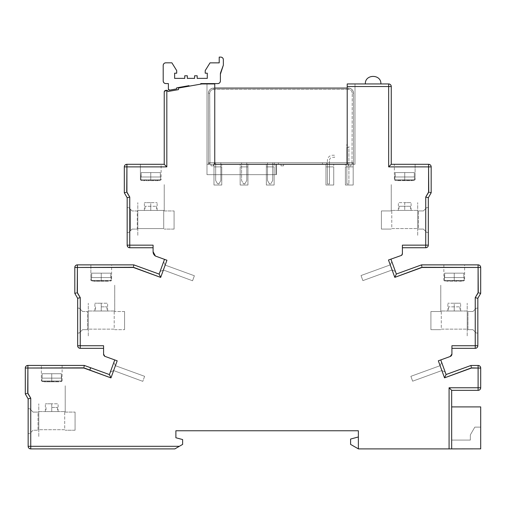 <?xml version="1.0" encoding="UTF-8"?>
<svg xmlns="http://www.w3.org/2000/svg" width="506" height="506" viewBox="0 0 506 506"><rect width="100%" height="100%" fill="white"/><g stroke="black" fill="none" stroke-linecap="round" stroke-linejoin="round"><path stroke-width="0.38" stroke-dasharray="2.53 1.9" d="M358.368 448.847L350.595 444.407L350.595 439.05L358.368 436.969L358.368 448.847L358.368 436.969L350.595 439.05L350.595 444.407L358.368 448.898L358.368 436.969L358.368 448.847L451.668 448.847L358.368 448.847M440.764 359.924L438.329 360.81L444.527 377.849L471.434 368.058L478.107 368.058L478.107 387.754L480.7 387.754C480.555 389.342 479.694 390.202 478.107 390.347L478.107 387.754L478.107 390.347A2.593 2.593 0 0 0 480.7 387.754L480.7 368.058A2.593 2.593 0 0 0 478.107 365.465L478.107 368.058L480.7 368.058L480.7 387.754L449.075 387.754L449.075 448.898L451.668 448.898L358.368 448.898L358.368 430.758L358.368 448.898L451.668 448.898L358.368 448.898L449.075 448.898L449.075 387.754L478.107 387.754L478.107 365.465C479.694 365.61 480.555 366.47 480.7 368.058L471.434 368.058L470.978 365.465L471.434 368.058L444.527 377.849L438.329 360.81L440.764 359.924L438.329 360.81L440.764 359.924L446.071 374.541M480.7 448.847L451.668 448.847L480.7 448.847L480.7 406.906L451.668 406.906L451.668 448.847L451.668 406.906L451.668 448.847L451.668 440.087L470.333 440.087L451.668 440.087L470.333 440.087L470.333 434.901L470.333 440.087L451.668 440.087L451.668 406.906L480.7 406.906L480.7 427.127L474.824 427.127L470.333 434.901L474.824 427.127L480.7 427.127L474.824 427.127L470.333 434.901L470.333 440.087L470.333 434.901L474.824 427.127L480.7 427.127L480.7 448.847M41.372 365.433L62.105 365.433L41.372 365.433L62.105 365.433L62.105 380.986L41.372 380.986L41.372 365.433L41.372 380.986L62.105 380.986L41.372 380.986L62.105 380.986L59.126 381.79L44.351 381.79L41.372 380.986L44.351 381.79L59.126 381.79M84.268 365.433L27.893 365.433L84.268 365.433L83.813 368.026L27.893 368.026L27.893 365.433L27.893 393.251L25.3 393.946L25.3 368.026L27.893 368.026L25.3 368.026C25.464 366.464 26.331 365.598 27.893 365.433A2.593 2.593 0 0 0 25.3 368.026L25.3 393.946L27.893 393.251L30.746 398.19L30.746 446.305L28.153 446.305L28.153 398.886L28.153 408.721L29.709 408.721L33.073 412.093L38.026 412.093L38.026 430.239L33.073 430.239L29.709 433.604L28.153 433.604L29.709 433.604L33.073 430.239L38.026 430.239L38.026 412.093L33.073 412.093L29.709 408.721L28.153 408.721L28.153 433.604L29.709 433.604L33.073 430.239L38.026 430.239L33.073 430.239L29.709 433.604L28.153 433.604L28.153 446.305L179.339 446.305L182.628 444.407L179.339 446.305L30.746 446.305L30.746 448.898L30.746 398.19L27.893 393.251L27.893 368.026L83.813 368.026L84.268 365.433L90.65 367.748L89.764 370.183L90.65 367.748M117.183 360.816L110.966 377.9L83.813 368.026L110.966 377.9L117.183 360.816L104.831 356.325L117.183 360.816M110.82 377.596L110.51 376.919L110.82 377.596M109.422 374.592L114.748 359.93L109.422 374.592M174.848 448.898L30.746 448.898C29.177 448.733 28.317 447.873 28.153 446.305A2.593 2.593 0 0 0 30.746 448.898L175.089 448.765M133.799 264.866L77.399 264.866A2.593 2.593 0 0 0 74.806 267.459L77.399 267.459L74.806 267.459C74.97 265.89 75.837 265.03 77.399 264.866L133.799 264.866L133.344 267.459L133.799 264.866L159.143 274.1L164.501 259.357L166.936 260.242L160.687 277.408L133.344 267.459L77.399 267.459L77.399 264.866L77.399 292.683L74.806 293.379L77.399 292.683L80.252 297.623L80.252 345.737L77.658 345.737L103.578 345.737L103.578 348.33L80.252 348.33L80.252 345.737L80.252 348.33C78.689 348.166 77.823 347.299 77.658 345.737L77.658 298.312M160.541 277.098L160.231 276.428L160.541 277.098M90.878 264.866L111.617 264.866L90.878 264.866L111.617 264.866L90.878 264.866L111.617 264.866L111.617 280.419L90.878 280.419L111.617 280.419L90.878 280.419L93.863 281.216L90.878 280.419L90.878 264.866L90.878 280.419L111.617 280.419L108.632 281.216L93.863 281.216L108.632 281.216M77.658 345.737A2.593 2.593 0 0 0 80.252 348.33M164.235 92.143L164.235 92.143C164.241 90.903 165.101 90.289 166.828 90.308L166.828 166.885L126.911 166.885L126.911 164.292L164.241 164.305M166.588 166.645L166.063 166.12L166.588 166.645M166.828 90.308L168.106 91.459A2.011 2.011 0 0 0 166.828 90.308L166.828 166.885L126.911 166.885L126.911 192.109L124.318 192.805L124.318 166.885L126.911 166.885L124.318 166.885C124.482 165.323 125.343 164.456 126.911 164.292L126.911 192.109L129.757 197.049L129.757 245.163L127.17 245.163L127.17 197.745M126.911 164.292A2.593 2.593 0 0 0 124.318 166.885L124.318 192.805L126.911 192.109L129.757 197.049L129.757 245.163L153.09 245.163L153.09 247.757L129.757 247.757L129.757 245.163L129.757 247.757C128.195 247.592 127.335 246.726 127.17 245.163L153.09 245.163L153.09 247.757M158.144 180.642L143.369 180.642L158.144 180.642L161.123 179.845L161.123 164.292L140.39 164.292L161.123 164.292L140.39 164.292L140.39 179.845L161.123 179.845L140.39 179.845L143.369 180.642L140.39 179.845L161.123 179.845L140.39 179.845L140.39 164.292M129.757 247.757A2.593 2.593 0 0 1 127.17 245.163L127.17 232.463L128.72 232.463L127.17 232.463L128.72 232.463L132.091 229.091L137.278 229.091L137.278 210.951L132.091 210.951L130.459 209.32L130.459 230.723L130.459 209.32L130.459 230.723L132.091 229.091L137.278 229.091L137.278 210.951L132.091 210.951L128.72 207.58L130.459 209.32L130.459 230.723L128.72 232.463L127.17 232.463L127.17 207.58L128.72 207.58L127.17 207.58M125.741 192.425L126.734 192.16L125.741 192.425M76.235 292.993L77.228 292.727L76.235 292.993M133.375 267.282L133.552 266.282L133.375 267.282M26.723 393.567L27.716 393.301L26.723 393.567M83.844 367.856L84.021 366.856L83.844 367.856M429.746 192.413L428.753 192.147L429.746 192.413M402.403 247.744L402.397 245.151L402.403 247.744L402.397 245.151L402.403 247.744L402.397 245.151L425.729 245.151L425.729 247.744A2.593 2.593 0 0 0 428.323 245.151L425.729 245.151L425.729 197.036L428.582 192.097L431.175 192.792L428.323 197.732L428.323 245.151C428.177 246.738 427.317 247.598 425.729 247.744L425.729 245.151L428.323 245.151L428.323 232.45L426.767 232.45L423.395 229.079L418.443 229.079L418.443 210.939L423.395 210.939L426.767 207.568L428.323 207.568L426.767 207.568L423.395 210.939L418.443 210.939L418.443 229.079L423.395 229.079L426.767 232.45L428.323 232.45L428.323 207.568L426.767 207.568L423.395 210.939L418.443 210.939L423.395 210.939L426.767 207.568L428.323 207.568L428.323 197.732L431.175 192.792L428.582 192.097L428.582 166.885L431.175 166.885A2.593 2.593 0 0 0 428.582 164.292L428.582 166.885L388.665 166.885L388.665 86.532L391.258 86.532L347.211 86.532L347.211 83.939L354.991 83.939L354.991 164.292L347.211 164.292L354.991 164.292L354.991 83.939L354.991 164.292L206.986 164.292L275.934 164.292L275.934 174.659L275.934 164.292L275.934 174.659L206.986 174.659L206.986 164.292L206.986 174.659L275.934 174.659L275.934 164.292L206.986 164.292L276.453 164.292L276.453 174.659L276.453 164.292L276.453 174.659L206.986 174.659L206.986 164.292L206.986 174.659L276.453 174.659L276.453 164.292L206.986 164.292L275.934 164.292L206.986 164.292L214.759 164.292L214.759 83.939L206.986 83.939L206.986 164.292L276.453 164.292L206.986 164.292L206.986 174.659L206.986 83.939L206.986 164.292L214.759 164.292L206.986 164.292L206.986 83.939L214.759 83.939L214.759 164.292L214.759 83.939L214.759 164.292L214.759 83.939L201.793 83.939L178.473 88.057L178.473 89.632L178.473 88.057L201.793 83.939L214.759 83.939L214.759 164.292L208.409 164.292L354.991 164.292L354.991 83.939L347.211 83.939L347.211 164.292L347.211 83.939L354.991 83.939M415.103 164.292L394.364 164.292L415.103 164.292L394.364 164.292L415.103 164.292L415.103 179.832L394.364 179.832L415.103 179.832L412.118 180.629L397.349 180.629L412.118 180.629L415.103 179.832L394.364 179.832L415.103 179.832L415.103 164.292L394.364 164.292L394.364 179.832L397.349 180.629M421.802 266.282L421.979 267.282L421.802 266.282M388.697 259.926L389.563 259.622M479.264 292.993L478.265 292.727L479.264 292.993M464.616 264.866L443.876 264.866L464.616 264.866L464.616 280.419L443.876 280.419L464.616 280.419L461.636 281.216L446.861 281.216L461.636 281.216L464.616 280.419L443.876 280.419L464.616 280.419L464.616 264.866L443.876 264.866L464.616 264.866M451.915 348.33L451.915 345.737L451.915 348.33L451.915 345.737L475.242 345.737L475.242 297.623L478.094 292.683L478.094 264.866C479.675 265.005 480.542 265.871 480.687 267.459A2.593 2.593 0 0 0 478.094 264.866L478.094 267.459L422.004 267.459L421.549 264.866L422.004 267.459L394.794 277.364L388.475 260.008L401.606 255.353A2.593 2.593 0 0 0 402.409 253.474L401.606 255.353L388.475 260.008L390.917 259.142L396.343 274.037L421.549 264.866L396.337 274.05L390.917 259.142M475.242 348.33A2.593 2.593 0 0 0 477.835 345.737L475.242 345.737L475.242 348.33L475.242 345.737L477.835 345.737C477.689 347.318 476.829 348.185 475.242 348.33M471.409 367.881L471.231 366.882L471.409 367.881M441.649 362.359L445.191 372.093L441.649 362.359L445.191 372.093L441.871 370.544L445.191 372.093L441.649 362.359L440.1 365.686L441.649 362.359L440.1 365.686L410.872 376.325L412.643 381.182L441.871 370.544L445.191 372.093L441.871 370.544L412.643 381.182L410.872 376.325L412.643 381.182L441.871 370.544L412.643 381.182L410.872 376.325L440.1 365.686L410.872 376.325L440.1 365.686L441.649 362.359M449.315 387.994L449.84 388.519L449.315 387.994M444.673 377.546L444.983 376.869L444.673 377.546M451.915 354.055L450.207 356.49A2.593 2.593 0 0 0 451.915 354.055L451.915 345.737L475.242 345.737L475.242 297.623L478.094 292.683L480.687 293.379L478.094 292.683L478.094 267.459L422.004 267.459L394.794 277.364L388.475 260.008M477.835 308.154L477.835 333.037L477.835 308.154L476.279 308.154L472.908 311.519L467.955 311.519L467.955 329.665L472.908 329.665L476.279 333.037L477.835 333.037L476.279 333.037L472.908 329.665L467.955 329.665L467.955 311.519L472.908 311.519L476.279 308.154L477.835 308.154L476.279 308.154L472.908 311.519L467.955 311.519L472.908 311.519L476.279 308.154L477.835 308.154M394.933 277.054L395.249 276.384L394.933 277.054M391.802 261.577L395.426 271.532L391.802 261.577L390.259 264.897L391.802 261.577L390.259 264.897L361.025 275.536L362.878 280.621L392.106 269.983L395.426 271.532L392.106 269.983L395.426 271.532L391.802 261.577L390.259 264.897L361.025 275.536L362.878 280.621L361.025 275.536L390.259 264.897L361.025 275.536L362.878 280.621L392.106 269.983L362.878 280.621L392.106 269.983L395.426 271.532L391.802 261.577M388.905 166.645L389.43 166.12L388.905 166.645M391.258 164.292L428.582 164.292C430.163 164.437 431.03 165.298 431.175 166.885L428.582 166.885L428.582 164.292M388.665 83.939L388.665 86.532L388.665 83.939C390.252 84.085 391.119 84.945 391.258 86.532A2.593 2.593 0 0 0 388.665 83.939M373.118 83.939C363.087 83.939 363.087 83.939 373.118 83.939C363.087 83.939 363.087 83.939 373.118 83.939C363.087 83.939 363.087 83.939 373.118 83.939L380.892 83.939M87.538 329.665L82.586 329.665L79.214 333.037L77.658 333.037L79.214 333.037L82.586 329.665L87.538 329.665L87.538 311.519L87.538 329.665L82.586 329.665L87.538 329.665M77.658 308.154L79.214 308.154L77.658 308.154L79.214 308.154L82.586 311.519L87.538 311.519L82.586 311.519L79.214 308.154L77.658 308.154L77.658 333.037L79.214 333.037L82.586 329.665L79.214 333.037L77.658 333.037M79.214 308.154L82.586 311.519L79.214 308.154M82.586 311.519L87.766 311.519L82.586 311.519M124.577 311.519L114.723 311.519L124.577 311.519L124.577 329.665L124.577 311.519M114.723 329.665L124.577 329.665L114.723 329.665M114.723 311.519L114.723 285.08L114.723 311.519M128.72 207.58L132.091 210.951L128.72 207.58M137.278 210.951L132.091 210.951L137.278 210.951M132.091 229.091L137.278 229.091L132.091 229.091L130.459 230.723L132.091 229.091M174.083 229.091L174.083 210.951L174.083 229.091L164.235 229.091L174.083 229.091M164.235 210.951L164.235 184.513L164.235 210.951L174.083 210.951L164.235 210.951M472.908 329.665L467.727 329.665L472.908 329.665L476.279 333.037L477.835 333.037L476.279 333.037L472.908 329.665M440.77 311.519L440.77 285.08L440.77 311.519L430.916 311.519L430.916 329.665L440.77 329.665L430.916 329.665L430.916 311.519L440.77 311.519M28.153 408.721L29.709 408.721L28.153 408.721M29.709 408.721L33.073 412.093L29.709 408.721M33.073 412.093L38.26 412.093L33.073 412.093M65.217 412.093L65.217 385.654L65.217 412.093L75.065 412.093L65.217 412.093M75.065 430.239L75.065 412.093L75.065 430.239L65.217 430.239L75.065 430.239M423.395 229.079L418.215 229.079L423.395 229.079L426.767 232.45L428.323 232.45L426.767 232.45L423.395 229.079M391.252 210.939L391.252 184.5L391.252 210.939L381.404 210.939L381.404 229.079L391.252 229.079L381.404 229.079L381.404 210.939L391.252 210.939M182.628 439.562L175.886 437.753L182.628 439.562L182.628 444.407L182.628 439.562M103.578 348.33L103.578 345.737L103.578 348.33L103.578 345.737L80.252 345.737L80.252 297.623L77.399 292.683L77.399 267.459L133.344 267.459L160.687 277.408L166.936 260.242L164.501 259.357M103.578 354.105A2.593 2.593 0 0 0 104.831 356.325L103.578 354.105M113.856 362.385L110.314 372.106L113.856 362.385L110.314 372.106L113.616 370.569L110.314 372.106L113.616 370.569L142.793 381.347L144.621 376.325L115.393 365.686L113.856 362.385L115.393 365.686L113.856 362.385L110.314 372.106L113.616 370.569L142.793 381.347L144.621 376.325L115.393 365.686L113.856 362.385M153.09 251.716A5.186 5.186 0 0 0 155.431 256.055L166.936 260.242L155.431 256.055L153.09 251.716M220.388 74.218L220.388 80.998C220.224 82.56 219.364 83.427 217.795 83.591A2.593 2.593 0 0 0 220.388 80.998L220.388 74.218A5.186 5.186 0 0 1 220.698 72.44L223.355 65.141L220.698 72.44M221.761 164.292L213.981 164.292L221.761 164.292L213.981 164.292L213.981 166.885L221.761 166.885L221.761 185.032L213.981 185.032L213.981 166.885L221.761 166.885L213.981 166.885L213.981 164.292L221.761 164.292L221.761 166.885L213.981 166.885L213.981 185.032L221.761 185.032L221.761 164.292M240.16 164.292L247.94 164.292L240.16 164.292L247.94 164.292L247.94 166.885L240.16 166.885L240.16 185.032L247.94 185.032L247.94 166.885L240.16 166.885L247.94 166.885L247.94 164.292L240.16 164.292L240.16 166.885L247.94 166.885L247.94 185.032L240.16 185.032L240.16 164.292M274.119 164.292L266.339 164.292L274.119 164.292L266.339 164.292L266.339 166.885L274.119 166.885L274.119 185.032L266.339 185.032L266.339 166.885L274.119 166.885L266.339 166.885L266.339 164.292L274.119 164.292L274.119 166.885L266.339 166.885L266.339 185.032L274.119 185.032L274.119 164.292M345.402 164.292L353.175 164.292L345.402 164.292L353.175 164.292L353.175 166.885L345.402 166.885L345.402 185.032L353.175 185.032L353.175 166.885L345.402 166.885L353.175 166.885L353.175 164.292L345.402 164.292L345.402 166.885L353.175 166.885L353.175 185.032L345.402 185.032L345.402 164.292M333.732 164.292L325.959 164.292L333.732 164.292L325.959 164.292L325.959 166.885L333.732 166.885L333.732 185.032L325.959 185.032L325.959 166.885L333.732 166.885L325.959 166.885L325.959 164.292L333.732 164.292L333.732 166.885L325.959 166.885L325.959 185.032L333.732 185.032L333.732 164.292M160.06 271.545L163.381 269.995L160.06 271.545L163.381 269.995L192.558 280.773L194.386 275.751L165.158 265.112L163.609 261.792L165.158 265.112L163.609 261.792L160.06 271.545L163.381 269.995L192.558 280.773L163.381 269.995L192.558 280.773L194.386 275.751L165.158 265.112L194.386 275.751L192.558 280.773L194.386 275.751L165.158 265.112L163.609 261.792L160.06 271.545L163.609 261.792M113.616 370.569L142.793 381.347L113.616 370.569M144.621 376.325L115.393 365.686L144.621 376.325L142.793 381.347L144.621 376.325M333.732 185.032L333.732 166.885L333.732 185.032L325.959 185.032L325.959 164.292L325.959 185.032L333.732 185.032M353.175 185.032L353.175 164.292L353.175 185.032L345.402 185.032L345.402 166.885L345.402 185.032L353.175 185.032M274.119 185.032L274.119 166.885L274.119 185.032L266.339 185.032L266.339 164.292L266.339 185.032L274.119 185.032M247.94 185.032L247.94 164.292L247.94 185.032L240.16 185.032L240.16 166.885L240.16 185.032L247.94 185.032M221.761 185.032L221.761 166.885L221.761 185.032L213.981 185.032L213.981 164.292L213.981 185.032L221.761 185.032M165.791 62.826A2.593 2.593 0 0 0 163.198 65.413C163.356 63.845 164.216 62.978 165.791 62.826M188.896 86.216L200.762 84.122L200.762 83.591L200.762 84.122L188.896 86.216L200.762 84.122L188.896 86.216L188.991 85.672L188.896 86.216M163.204 80.966A2.593 2.593 0 0 0 165.797 83.56C164.229 83.395 163.368 82.529 163.204 80.966M168.384 89.126A1.037 1.037 0 0 0 169.605 90.144L176.683 88.898L176.683 87.842L176.683 88.898L169.605 90.144L168.384 89.126M223.355 59.689A2.593 2.593 0 0 0 220.768 57.102L219.212 57.102L219.212 62.858L210.022 62.858L205.215 70.593L205.215 73.187L207.289 73.187L205.215 73.187L205.215 70.593L210.022 62.858L219.212 62.858L219.212 57.102L220.768 57.102C222.33 57.267 223.19 58.127 223.355 59.689M197.182 78.373L197.182 75.78L194.589 75.78L194.589 78.373L194.589 75.78L197.182 75.78L197.182 78.373M187.328 78.373L187.328 75.78L184.741 75.78L184.741 78.373L184.741 75.78L187.328 75.78L187.328 78.373M174.627 73.193L176.702 73.193L176.702 70.6L171.882 62.82L176.702 70.6L176.702 73.193L174.627 73.193M347.211 83.939L347.211 164.292L347.211 83.939L347.211 164.292L353.567 164.292L353.567 93.268C353.232 90.144 351.506 88.417 348.381 88.088L347.211 88.088L348.381 88.088A5.186 5.186 0 0 1 353.567 93.268L353.567 164.292L353.567 93.268A5.186 5.186 0 0 0 348.381 88.088L347.211 88.088L348.381 88.088L348.381 89.398L213.595 89.398L213.595 88.088C210.464 88.417 208.738 90.144 208.409 93.268L208.409 164.292L208.409 93.268L208.409 164.292L209.965 162.736L208.409 162.736L208.409 93.268A5.186 5.186 0 0 1 213.595 88.088A5.186 5.186 0 0 0 208.409 93.268L209.718 93.268C209.952 90.916 211.242 89.625 213.595 89.398L213.595 88.088L214.759 88.088L213.595 88.088C210.445 88.392 208.719 90.119 208.409 93.268L209.718 93.268L209.965 162.736L352.012 162.736L352.252 93.268L353.567 93.268C353.258 90.119 351.531 88.392 348.381 88.088L348.381 89.398C350.734 89.625 352.024 90.916 352.252 93.268L353.567 93.268L353.567 162.736L352.012 162.736L353.567 162.736L353.567 164.292L352.012 162.736L353.567 164.292L208.409 164.292L208.409 162.736L209.965 162.736L208.409 164.292L353.567 164.292L347.211 164.292L347.211 86.532L388.665 86.532L388.665 166.885L428.582 166.885L428.582 192.097L425.729 197.036L425.729 245.151L402.397 245.151M164.292 91.75L164.456 91.308M404.737 210.42L404.73 210.42C396.514 210.42 396.514 210.42 404.737 210.42C412.953 210.42 412.953 210.42 404.737 210.42L404.73 210.42C397.381 210.42 397.381 210.42 404.737 210.42C412.086 210.42 412.086 210.42 404.737 210.42L404.737 202.64L398.361 202.64L411.106 202.64L404.737 202.64L404.737 210.42L404.737 206.271L399.032 206.271L410.436 206.271L404.737 206.271L404.737 210.42M391.77 228.56L417.697 228.56L417.697 210.42L391.77 210.42L391.77 228.56L417.697 228.56L391.77 228.56L391.77 210.42L417.697 210.42L417.697 228.56L391.77 228.56M391.77 210.42L417.697 210.42L391.77 210.42M417.697 235.303L417.697 202.64L417.697 235.303M417.697 228.56L417.697 210.42L417.697 228.56M101.244 303.227L94.875 303.227L101.244 303.227L101.244 311L94.875 311L107.62 311L101.244 311C109.467 311 109.467 311 101.244 311C93.028 311 93.028 311 101.244 311L106.949 311L101.244 311C108.6 311 108.6 311 101.244 311C93.895 311 93.895 311 101.244 311L101.244 303.227L107.62 303.227L101.244 303.227M114.211 329.147L88.284 329.147L88.284 311L114.211 311L114.211 329.147L88.284 329.147L114.211 329.147L114.211 311L88.284 311L88.284 329.147L114.211 329.147M114.211 311L88.284 311L114.211 311M88.284 335.889L88.284 303.227L88.284 335.889M88.284 329.147L88.284 311L88.284 329.147M444.654 277.566L444.654 273.158L463.838 273.158L463.838 277.566L444.654 277.566L463.838 277.566L463.838 273.158L444.654 273.158L444.654 277.566L463.838 277.566L444.394 277.566L444.654 273.158L463.838 273.158L444.654 273.158L444.654 277.566M454.249 280.938L444.394 280.938L464.097 280.938L454.249 280.938L454.249 273.158L444.654 273.158L463.838 273.158L463.838 277.566L463.838 273.158L454.249 273.158L454.249 280.938M454.249 311L448.544 311L454.249 311C446.893 311 446.893 311 454.249 311C461.598 311 461.598 311 454.249 311L447.873 311L454.249 311C446.026 311 446.026 311 454.249 311C462.465 311 462.465 311 454.249 311L454.249 306.857L448.544 306.857L459.948 306.857L454.249 306.857L454.249 311L454.249 303.227L447.873 303.227L460.618 303.227L454.249 303.227L454.249 311M463.838 273.158L444.654 273.158L463.838 273.158M141.161 176.992L141.161 172.584L160.351 172.584L160.351 176.992L141.161 176.992L160.351 176.992L160.351 172.584L141.161 172.584L141.161 176.992L160.351 176.992L140.908 176.992L141.161 172.584L160.351 172.584L141.161 172.584L141.161 176.992M150.756 180.364L140.908 180.364L160.604 180.364L150.756 180.364L150.756 172.584L141.161 172.584L160.351 172.584L160.351 176.992L160.351 172.584L150.756 172.584L150.756 180.364M150.756 210.433L145.051 210.433L150.756 210.433C143.4 210.433 143.4 210.433 150.756 210.433C158.106 210.433 158.106 210.433 150.756 210.433L157.132 210.433L150.756 210.433C142.534 210.433 142.534 210.433 150.756 210.433C158.973 210.433 158.973 210.433 150.756 210.433L150.756 206.284L145.051 206.284L156.455 206.284L150.756 206.284L150.756 210.433L150.756 202.653L157.132 202.653L150.756 202.653L150.756 210.433M160.351 172.584L141.161 172.584L160.351 172.584M395.142 176.98L395.142 172.571L414.325 172.571L414.325 176.98L395.142 176.98L414.325 176.98L414.325 172.571L395.142 172.571L395.142 176.98L414.325 176.98L394.882 176.98L395.142 172.571L414.325 172.571L395.142 172.571L395.142 176.98M404.737 180.351L394.882 180.351L414.585 180.351L404.73 180.351L404.737 172.571L395.142 172.571L414.325 172.571L414.325 176.98L414.325 172.571L404.737 172.571L404.737 180.351M414.325 172.571L395.142 172.571L414.325 172.571M110.839 277.566L110.839 273.158L91.656 273.158L91.656 277.566L110.839 277.566L91.656 277.566L91.656 273.158L110.839 273.158L110.839 277.566L91.656 277.566L111.099 277.566L110.839 273.158L91.656 273.158L110.839 273.158L110.839 277.566M101.244 280.938L111.099 280.938L91.396 280.938L101.244 280.938L101.244 273.158L110.839 273.158L91.656 273.158L91.656 277.566L91.656 273.158L101.244 273.158L101.244 280.938M101.244 306.857L101.244 311L101.244 306.857L106.949 306.857L101.244 306.857M91.656 273.158L110.839 273.158L91.656 273.158M51.738 403.801L45.363 403.801L51.738 403.801L51.738 411.574L45.363 411.574L51.738 411.574C59.961 411.574 59.961 411.574 51.738 411.574C43.522 411.574 43.522 411.574 51.738 411.574L57.444 411.574L51.738 411.574C59.094 411.574 59.094 411.574 51.738 411.574C44.383 411.574 44.383 411.574 51.738 411.574L51.738 403.801L58.114 403.801L51.738 403.801M64.698 429.72L38.779 429.72L38.779 411.574L64.698 411.574L64.698 429.72L38.779 429.72L64.698 429.72L64.698 411.574L38.779 411.574L38.779 429.72L64.698 429.72M64.698 411.574L38.779 411.574L64.698 411.574M38.779 436.457L38.779 403.801L38.779 436.457M38.779 429.72L38.779 411.574L38.779 429.72M441.289 329.147L467.209 329.147L467.209 311L441.289 311L441.289 329.147L467.209 329.147L441.289 329.147L441.289 311L467.209 311L467.209 329.147L441.289 329.147M441.289 311L467.209 311L441.289 311M467.209 335.889L467.209 303.227L467.209 335.889M467.209 329.147L467.209 311L467.209 329.147M61.334 378.134L61.334 373.732L42.143 373.732L42.143 378.134L61.334 378.134L42.143 378.134L42.143 373.732L61.334 373.732L61.334 378.134L42.143 378.134L61.587 378.134L61.334 373.732L42.143 373.732L61.334 373.732L61.334 378.134M51.738 381.505L61.587 381.505L41.89 381.505L51.738 381.505L51.738 373.732L61.334 373.732L42.143 373.732L42.143 378.134L42.143 373.732L51.738 373.732L51.738 381.505M51.738 407.425L51.738 411.574L51.738 407.425L57.444 407.425L51.738 407.425M42.143 373.732L61.334 373.732L42.143 373.732M137.796 235.315L137.796 202.653L137.796 235.315M137.796 210.433L137.796 228.573L137.796 210.433L137.796 228.573L163.716 228.573L163.716 210.433L137.796 210.433L163.716 210.433L163.716 228.573L137.796 228.573L163.716 228.573L137.796 228.573L137.796 210.433L163.716 210.433L137.796 210.433M150.756 202.653L144.381 202.653L150.756 202.653M353.567 93.268A5.186 5.186 0 0 0 348.381 88.088A5.186 5.186 0 0 1 353.567 93.268C353.232 90.144 351.506 88.417 348.381 88.088L213.595 88.088C210.464 88.417 208.738 90.144 208.409 93.268L208.409 164.292L353.567 164.292L353.567 93.268C353.232 90.144 351.506 88.417 348.381 88.088L213.595 88.088A5.186 5.186 0 0 0 208.409 93.268A5.186 5.186 0 0 1 213.595 88.088L348.381 88.088L213.595 88.088C210.464 88.417 208.738 90.144 208.409 93.268L208.409 164.292L208.409 93.268L208.409 164.292L353.567 164.292L347.862 164.292L347.862 162.736L352.012 162.736L352.012 164.292L352.012 162.736L352.012 164.292L347.862 164.292L347.862 162.736L326.604 162.736L326.604 164.292L322.461 164.292L322.461 162.736L326.604 162.736L326.604 164.292L347.862 164.292L322.461 164.292L322.461 162.736L322.461 164.292L274.246 164.292L274.246 162.736L278.395 162.736L278.395 164.292L278.395 162.736L278.395 164.292L274.246 164.292L274.246 162.736L214.114 162.736L214.114 164.292L209.965 164.292L209.965 162.736L214.114 162.736L214.114 164.292L274.246 164.292L209.965 164.292L209.965 162.736L209.965 164.292L208.409 164.292L209.965 164.292L209.705 93.268C209.933 90.909 211.23 89.613 213.595 89.385L348.381 89.385C350.728 89.632 352.024 90.928 352.271 93.268L352.012 164.292L353.567 164.292L353.567 93.268M350.974 164.292L348.381 164.292L350.974 164.292L350.974 165.848L348.381 165.848L348.381 164.292L350.974 164.292L350.974 165.848L350.974 164.292L348.381 164.292L348.381 165.848L350.974 165.848L350.974 164.292M213.595 164.292L211.002 164.292L213.595 164.292L213.595 165.848L213.595 164.292L211.002 164.292L211.002 165.848L213.595 165.848L213.595 164.292L213.595 165.848L211.002 165.848L211.002 164.292L211.002 165.848L211.002 164.292L213.595 164.292M348.381 165.848L348.381 164.292L348.381 165.848L350.974 165.848L348.381 165.848M280.988 165.848L280.988 164.292L280.988 165.848L280.988 164.292L283.581 164.292L283.581 165.848L280.988 165.848L283.581 165.848L283.581 164.292L283.581 165.848L280.988 165.848L283.581 165.848L283.581 164.292L322.461 164.292L322.461 162.736L278.395 162.736L278.395 164.292L280.988 164.292L280.988 165.848M213.595 165.848L211.002 165.848L213.595 165.848M209.965 162.736L278.395 162.736L209.965 162.736M215.664 162.736L220.85 162.736L215.67 162.736L220.85 162.736L220.85 180.541L219.155 183.476L218.257 183.994L217.359 183.476L215.67 180.541L215.67 162.736L215.67 180.541L215.67 162.736L215.67 180.541L217.359 183.476L218.257 183.994L219.155 183.476L220.85 180.541L220.85 162.736L220.85 180.541L220.85 162.736L215.67 162.736M272.69 162.736L267.51 162.736L272.69 162.736L267.51 162.736L267.51 180.541L269.205 183.476L270.103 183.994L271.001 183.476L272.69 180.541L272.69 162.736L272.69 180.541L272.69 162.736L267.51 162.736L267.51 180.541L269.205 183.476L270.103 183.994L271.001 183.476L272.69 180.541L272.69 162.736M241.59 162.736L246.77 162.736L241.59 162.736L241.59 180.541L241.59 162.736L241.59 180.541L243.285 183.476A1.037 1.037 0 0 0 244.177 183.994A1.037 1.037 0 0 1 243.285 183.476L244.177 183.994A1.037 1.037 0 0 0 245.075 183.476A1.037 1.037 0 0 1 244.177 183.994L245.075 183.476L246.77 180.541L246.77 162.736L246.77 180.541L245.075 183.476L246.77 180.541L246.77 162.736L241.59 162.736L241.59 180.541L243.285 183.476L244.177 183.994L245.075 183.476L246.77 180.541L246.77 162.736L241.59 162.736M352.012 162.736L322.461 162.736L352.012 162.736M349.159 162.736L346.566 162.736L349.159 162.736M329.716 162.736L327.123 162.736L329.716 162.736M267.51 180.541L267.51 162.736L267.51 180.541L269.205 183.476L267.51 180.541M270.103 183.994A1.037 1.037 -0 0 1 269.205 183.476A1.037 1.037 180 0 0 271.001 183.476A1.037 1.037 -0 0 1 270.103 183.994M271.001 183.476L272.69 180.541L271.001 183.476M217.359 183.476L215.67 180.541L217.359 183.476A1.037 1.037 0 0 0 218.257 183.994A1.037 1.037 0 0 1 217.359 183.476M219.155 183.476A1.037 1.037 0 0 1 218.257 183.994A1.037 1.037 0 0 0 219.155 183.476L220.85 180.541L219.155 183.476M346.825 183.994L348.9 183.994L346.825 183.994L346.825 147.442L348.9 147.442L348.9 183.994L346.825 183.994L346.825 144.336L346.825 183.994L348.9 183.994L348.9 146.405L348.9 183.994L348.9 162.736L346.825 162.736L346.825 183.994M327.388 183.994L329.463 183.994L327.388 183.994L329.463 183.994L329.463 160.402L329.463 183.994L329.463 162.736L327.388 162.736L327.388 183.994L329.463 183.994L329.463 160.402C329.665 158.53 330.696 157.492 332.575 157.296L334.643 157.296L334.643 155.222L332.575 155.222C329.45 155.551 327.724 157.277 327.388 160.402L327.388 183.994M480.7 387.754L480.7 368.058M443.876 264.866L443.876 280.419L446.861 281.216M411.106 210.42L411.106 202.64M398.361 210.42L398.361 202.64M107.62 311L107.62 303.227M94.875 311L94.875 303.227M444.394 277.566L444.394 280.938M464.097 277.566L464.097 280.938M448.544 306.857L448.544 311M459.948 306.857L459.948 311M140.908 176.992L140.908 180.364M160.604 176.992L160.604 180.364M145.051 206.284L145.051 210.433M156.455 206.284L156.455 210.433M394.882 176.98L394.882 180.351M414.585 176.98L414.585 180.351M399.032 206.271L399.032 210.42M410.436 206.271L410.436 210.42M91.396 277.566L91.396 280.938M111.099 277.566L111.099 280.938M95.545 306.857L95.545 311M106.949 306.857L106.949 311M58.114 411.574L58.114 403.801M45.363 411.574L45.363 403.801M460.618 311L460.618 303.227M447.873 311L447.873 303.227M41.89 378.134L41.89 381.505M61.587 378.134L61.587 381.505M46.033 407.425L46.033 411.574M57.444 407.425L57.444 411.574M157.132 210.433L157.132 202.653M144.381 210.433L144.381 202.653"/><path stroke-width="0.76" d="M350.595 439.05L358.368 436.969L350.595 439.05L350.595 444.407L350.595 439.05M350.595 444.407L358.368 448.847L350.595 444.407M446.071 374.541L444.983 376.869L446.071 374.541L470.978 365.465L446.077 374.529L440.764 359.924L450.207 356.49L451.915 354.055A2.593 2.593 0 0 1 450.207 356.49L438.329 360.81L440.764 359.924L446.077 374.529L470.978 365.465L446.077 374.529L444.527 377.849L446.077 374.529L440.764 359.924L438.329 360.81L444.527 377.849L471.434 368.058L478.107 368.058L478.107 365.465L470.978 365.465L471.231 366.882L470.978 365.465L478.107 365.465L470.978 365.465L478.107 365.465L478.107 387.754L449.075 387.754L449.075 448.898L358.368 448.898L358.368 430.758L175.886 430.758L175.886 437.753L182.628 439.562L182.628 444.407L182.628 439.562L175.886 437.753L175.886 430.758L358.368 430.758L358.368 448.898L451.668 448.898L451.668 390.347L478.107 390.347L478.107 387.754L480.7 387.754L480.7 368.058C480.555 366.47 479.694 365.61 478.107 365.465A2.593 2.593 0 0 1 480.7 368.058L478.107 368.058L480.7 368.058L480.7 387.754L449.075 387.754L451.668 390.347L449.075 387.754L449.075 448.898L480.7 448.847L480.7 406.906L480.7 448.847L451.668 448.898L451.668 390.347L478.107 390.347C479.694 390.202 480.555 389.342 480.7 387.754A2.593 2.593 0 0 1 478.107 390.347L451.668 390.347L451.668 406.906L480.7 406.906L451.668 406.906L451.668 448.898L451.668 390.347L449.84 388.519L451.662 390.341L451.668 448.898M77.658 298.312L77.658 345.737C77.823 347.299 78.689 348.166 80.252 348.33A2.593 2.593 0 0 1 77.658 345.737L77.658 333.037L77.658 345.737L80.252 345.737L80.252 348.33L103.578 348.33L80.252 348.33L103.578 348.33L103.578 345.737L80.252 345.737L80.252 297.623L77.658 298.312L74.806 293.379L74.806 267.459L74.806 293.379L77.658 298.312L74.806 293.379L77.658 298.312L77.658 308.154L77.658 298.312L80.252 297.623L77.658 298.312L80.252 297.623L77.228 292.727L77.399 267.459L133.344 267.459L160.687 277.408L159.137 274.088L164.501 259.357L159.137 274.088L160.687 277.408L166.936 260.242L164.501 259.357L159.137 274.088L160.231 276.428L159.143 274.1L133.799 264.866L159.137 274.088L133.799 264.866L90.878 264.866M62.105 365.433L27.893 365.433C26.331 365.598 25.464 366.464 25.3 368.026L25.3 393.946L28.153 398.886L25.3 393.946L28.153 398.886L30.746 398.19L28.153 398.886L30.746 398.19L27.716 393.301L27.893 368.026L25.3 368.026A2.593 2.593 0 0 1 27.893 365.433L41.372 365.433M110.966 377.9L117.183 360.816L114.748 359.93L109.416 374.579L90.65 367.748L109.416 374.579L110.966 377.9L109.416 374.579L90.65 367.748L109.416 374.579L114.748 359.93L117.183 360.816L104.831 356.325A2.593 2.593 0 0 1 103.578 354.105L103.578 345.737L103.578 354.105L104.831 356.325L117.183 360.816L110.966 377.9L89.764 370.183L90.65 367.748L84.268 365.433L90.65 367.748L84.268 365.433L84.021 366.856L84.268 365.433L27.893 365.433L27.893 368.026L83.844 367.856L110.966 377.9M110.51 376.919L109.422 374.592L110.51 376.919M90.65 367.748L89.764 370.183L83.813 368.026L27.893 368.026L27.893 393.251L30.746 398.19L30.746 446.305L28.153 446.305L28.153 398.886L28.153 446.305C28.317 447.873 29.177 448.733 30.746 448.898L30.746 446.305L179.339 446.305L174.848 448.898L182.628 444.407L174.848 448.898L179.339 446.305L30.746 446.305L30.746 448.898A2.593 2.593 0 0 1 28.153 446.305L30.746 446.305L30.746 398.19L28.153 398.886L25.3 393.946L26.723 393.567L25.3 393.946L25.3 368.026L27.893 368.026L27.893 365.433M30.746 448.898L174.848 448.898L30.746 448.898M111.617 264.866L133.799 264.866L133.552 266.282L133.799 264.866L77.399 264.866L77.399 267.459L74.806 267.459A2.593 2.593 0 0 1 77.399 264.866C75.837 265.03 74.97 265.89 74.806 267.459L74.806 293.379L74.806 267.459L77.399 267.459L77.399 264.866M164.456 91.308L166.828 90.308L166.828 166.885L164.235 164.292L164.235 92.143L164.235 164.292L166.063 166.12L164.241 164.305L126.911 164.292L164.235 164.292L126.911 164.292L126.911 166.885L124.318 166.885A2.593 2.593 0 0 1 126.911 164.292C125.343 164.456 124.482 165.323 124.318 166.885L124.318 192.805L127.17 197.745L124.318 192.805L125.741 192.425L124.318 192.805L127.17 197.745L129.757 197.049L127.17 197.745L124.318 192.805L124.318 166.885L166.828 166.885L166.828 90.308C165.101 90.289 164.241 90.903 164.235 92.143L164.235 164.292L166.828 166.885L126.911 166.885L126.911 164.292M127.17 232.463L127.17 245.163L129.757 245.163L129.757 247.757A2.593 2.593 0 0 1 127.17 245.163C127.335 246.726 128.195 247.592 129.757 247.757L153.09 247.757L129.757 247.757L153.09 247.757L153.09 245.163L129.757 245.163L129.757 197.049L126.911 192.109L126.911 166.885L126.734 192.16L129.757 197.049L127.17 197.745L127.17 207.58L127.17 197.745L129.757 197.049L129.757 245.163L127.17 245.163L127.17 207.58L127.17 232.463M127.17 197.745L127.17 207.58M129.757 247.757L129.757 245.163L153.09 245.163L153.09 251.716L153.09 245.163L153.09 251.716L155.431 256.055A5.186 5.186 0 0 1 153.09 251.716L153.09 247.757M74.806 293.379L76.235 292.993L74.806 293.379M80.252 348.33L80.252 345.737L77.658 345.737M159.137 274.088L164.501 259.357L166.936 260.242L160.687 277.408L133.375 267.282L77.399 267.459L77.399 292.683L80.252 297.623L80.252 345.737L103.578 345.737L103.578 354.105L103.578 348.33M428.582 164.292A2.593 2.593 0 0 1 431.175 166.885L431.175 192.792L428.323 197.732L425.729 197.036L425.729 245.151L402.397 245.151L428.323 245.151A2.593 2.593 0 0 1 425.729 247.744L425.729 245.151L425.729 247.744L402.403 247.744L425.729 247.744C427.317 247.598 428.177 246.738 428.323 245.151L428.323 197.732L425.729 197.036L428.753 192.147L428.582 166.885L388.665 166.885L388.665 86.532L347.211 86.532L347.211 164.292L214.759 164.292L214.759 83.939L201.793 83.939L178.473 88.057L178.473 89.632L168.106 91.459L166.828 90.308A2.011 2.011 0 0 1 168.106 91.459L178.473 89.632L178.473 88.057L201.793 83.939L214.759 83.939L214.759 164.292L347.211 164.292L347.211 83.939L388.665 83.939L347.211 83.939L347.211 86.532L388.665 86.532L388.665 83.939L388.665 166.885L391.258 164.292L391.258 86.532L388.665 86.532L391.258 86.532C391.119 84.945 390.252 84.085 388.665 83.939A2.593 2.593 0 0 1 391.258 86.532L391.258 164.292L388.665 166.885L428.582 166.885L428.582 164.292L391.258 164.292L391.258 86.532L391.258 164.292L428.582 164.292L428.582 192.097L425.729 197.036L425.729 245.151L428.323 245.151L428.323 197.732L425.729 197.036L428.323 197.732L431.175 192.792L429.746 192.413L431.175 192.792L431.175 166.885L428.582 166.885L431.175 166.885C431.03 165.298 430.163 164.437 428.582 164.292L415.103 164.292M394.364 164.292L391.258 164.292L389.43 166.12L391.252 164.305M431.175 192.792L431.175 166.885L431.175 192.792M388.475 260.008L401.606 255.353L402.409 253.474L402.397 245.151L402.403 247.744L425.729 247.744L402.403 247.744L402.409 253.474A2.593 2.593 0 0 1 401.606 255.353L388.475 260.008L394.794 277.364L422.004 267.459L478.094 267.459L478.094 264.866L421.549 264.866L421.802 266.282L421.549 264.866L396.343 274.037L394.794 277.364L396.343 274.037L390.917 259.142L396.343 274.037L421.549 264.866L478.094 264.866L478.094 292.683L475.242 297.623L475.242 345.737L477.835 345.737L477.835 298.312L475.242 297.623L477.835 298.312L480.687 293.379L479.264 292.993L480.687 293.379L480.687 267.459L478.094 267.459L480.687 267.459C480.542 265.871 479.675 265.005 478.094 264.866L421.549 264.866L478.094 264.866A2.593 2.593 0 0 1 480.687 267.459L480.687 293.379L480.687 267.459L480.687 293.379L477.835 298.312L480.687 293.379L477.835 298.312L477.835 345.737L451.915 345.737L451.915 348.33L475.242 348.33L475.242 345.737L475.242 348.33C476.829 348.185 477.689 347.318 477.835 345.737L477.835 333.037L477.835 345.737A2.593 2.593 0 0 1 475.242 348.33L451.915 348.33L475.242 348.33L451.915 348.33L451.915 345.737L475.242 345.737L475.242 297.623L477.835 298.312L475.242 297.623L478.265 292.727L478.094 267.459L421.979 267.282L394.794 277.364L388.475 260.008L390.917 259.142M389.563 259.622L388.697 259.926M451.668 390.347L478.107 390.347L478.107 368.058L471.409 367.881L444.527 377.849L438.329 360.81L450.207 356.49L440.764 359.924M395.249 276.384L396.337 274.05L395.249 276.384M365.338 83.939C364.858 73.908 381.372 73.908 380.892 83.939L373.118 83.939M77.658 333.037L77.658 308.154M161.123 164.292L140.39 164.292M451.915 354.055L451.915 348.33M155.431 256.055L166.936 260.242L155.431 256.055M220.388 80.998A2.593 2.593 0 0 1 217.795 83.591C219.364 83.427 220.224 82.56 220.388 80.998L220.388 74.218L220.388 80.998M220.388 74.218L220.388 74.218A5.186 5.186 0 0 1 220.698 72.44L223.355 65.141L220.388 74.218L220.698 72.44M171.882 62.82L165.791 62.826C164.216 62.978 163.356 63.845 163.198 65.413A2.593 2.593 0 0 1 165.791 62.826L171.882 62.82L176.702 70.6L171.882 62.82M163.198 65.413L163.204 80.966C163.368 82.529 164.229 83.395 165.797 83.56L168.384 83.56L168.384 89.126L169.605 90.144L176.683 88.898L176.683 87.842L188.991 85.672L188.896 86.216L188.991 85.672L176.683 87.842L176.683 88.898L169.605 90.144A1.037 1.037 0 0 1 168.384 89.126L168.384 83.56L165.797 83.56A2.593 2.593 0 0 1 163.204 80.966L163.198 65.413M176.702 73.193L176.702 70.6L176.702 73.193L174.627 73.193L176.702 73.193M200.762 84.122L200.762 83.591L217.795 83.591L200.762 83.591L200.762 84.122M223.355 65.141L223.355 59.689C223.19 58.127 222.33 57.267 220.768 57.102L219.212 57.102L219.212 62.858L210.022 62.858L205.215 70.593L205.215 73.187L207.289 73.187L207.289 78.373L197.182 78.373L197.182 75.78L194.589 75.78L194.589 78.373L187.328 78.373L187.328 75.78L184.741 75.78L184.741 78.373L174.627 78.373L174.627 73.193L174.627 78.373L184.741 78.373L184.741 75.78L187.328 75.78L187.328 78.373L194.589 78.373L194.589 75.78L197.182 75.78L197.182 78.373L207.289 78.373L207.289 73.187L205.215 73.187L205.215 70.593L210.022 62.858L219.212 62.858L219.212 57.102L220.768 57.102A2.593 2.593 0 0 1 223.355 59.689L223.355 65.141M165.797 83.56L168.384 83.56L168.384 89.126L168.384 83.56L165.797 83.56M176.683 87.842L188.991 85.672L176.683 87.842M200.762 83.591L217.795 83.591L200.762 83.591M207.289 73.187L207.289 78.373L197.182 78.373L207.289 78.373L207.289 73.187M194.589 78.373L187.328 78.373L194.589 78.373M184.741 78.373L174.627 78.373L174.627 73.193L174.627 78.373L184.741 78.373M163.609 261.792L160.06 271.545M164.235 164.292L164.235 92.143C164.241 90.903 165.101 90.289 166.828 90.308M164.241 92.067L164.292 91.75M175.886 437.753L175.886 430.758L358.368 430.758L175.886 430.758L175.886 437.753M402.403 247.744L402.397 245.151M178.473 89.632L168.106 91.459L178.473 89.632M214.759 164.292L347.211 164.292L214.759 164.292M347.211 88.088L214.759 88.088L347.211 88.088M470.978 365.465L478.107 365.465M480.7 368.058L480.7 387.754"/></g></svg>
